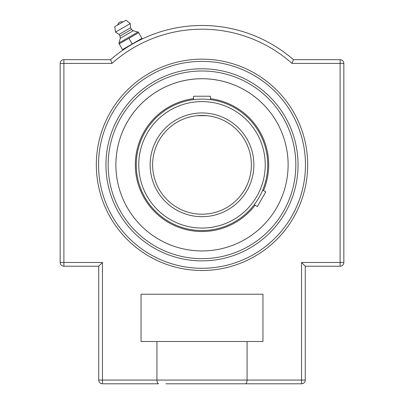 <?xml version="1.0" encoding="UTF-8"?>
<svg xmlns="http://www.w3.org/2000/svg" width="404" height="404" viewBox="0 0 404 404"><rect width="100%" height="100%" fill="white"/><g stroke="black" fill="none" stroke-linecap="round" stroke-linejoin="round"><path stroke-width="0.61" d="M202 270.493A105.666 105.666 0 0 1 110.489 111.994A105.666 105.666 0 0 1 293.511 111.994A105.666 105.666 0 0 1 202 270.493M202 68.781A96.046 96.046 0 0 1 298.046 164.827A96.046 96.046 0 0 1 202 260.868A96.046 96.046 0 0 1 105.954 164.827A96.046 96.046 0 0 1 202 68.781M301.263 128.593L301.359 128.866M102.737 201.056L102.641 200.783M127.805 46.874L125.962 48.051L125.76 47.702L132.224 43.97L122.488 49.591L119.21 43.915L138.683 32.674L141.961 38.35L132.224 43.97L138.688 40.238L138.89 40.587L138.39 40.844M138.375 40.855L137.754 41.173M131.093 44.864L128.73 46.293M125.962 48.051L126.265 47.854M126.71 47.571L127.038 47.359M247.066 341.496L247.066 380.068C246.945 382.406 246.384 383.649 245.385 383.8L301.536 383.8A3.732 3.732 0 0 0 305.267 380.068L305.267 266.216L340.102 266.216A3.732 3.732 0 0 0 343.834 262.484L343.834 63.413A3.732 3.732 0 0 0 340.102 59.681L293.445 59.681A139.35 139.35 0 0 0 110.555 59.681L63.898 59.681A3.732 3.732 0 0 0 60.166 63.413L60.166 262.484A3.732 3.732 0 0 0 63.898 266.216L98.733 266.216L98.733 380.068A3.732 3.732 0 0 0 102.465 383.8L158.615 383.8C157.616 383.649 157.055 382.406 156.934 380.068L156.934 341.496L262.964 341.496L262.964 294.218L141.036 294.218L141.036 341.496L156.934 341.496M102.465 383.8L102.465 262.484L98.733 266.216M102.465 262.484L60.166 262.484A3.732 3.732 0 0 0 63.898 266.216L63.898 59.681A3.732 3.732 0 0 0 60.166 63.413L111.959 63.413L110.555 59.681L111.959 63.413A135.613 135.613 0 0 1 292.041 63.413L293.445 59.681L292.041 63.413L340.102 63.413L340.102 59.681A3.732 3.732 0 0 1 343.834 63.413L340.102 63.413L340.102 262.484L343.834 262.484A3.732 3.732 0 0 1 340.102 266.216L340.102 262.484L301.536 262.484L305.267 266.216M165.918 383.8L245.385 383.8M132.224 43.97L128.947 38.294M138.683 32.674L138.299 32.002L138.683 32.674M118.821 43.248L119.21 43.915L118.821 43.248L119.044 42.945L137.931 32.042L133.269 30.76L131.492 29.431L130.548 27.79L130.29 23.558L125.992 20.2L114.756 26.689L115.514 32.088L119.049 34.426L119.998 36.067L120.261 38.269L119.044 42.945M138.299 32.002L137.931 32.042M123.008 21.922L117.741 24.967A4.025 4.025 0 0 1 123.008 21.922M130.29 23.558L115.514 32.088M130.548 27.79L119.049 34.426M131.492 29.431L119.998 36.067M133.269 30.76L120.261 38.269M244.758 189.521L243.93 190.905L244.758 189.521M243.925 190.915L242.218 193.476L243.925 190.915M242.208 193.491L240.834 195.324L242.208 193.491M246.925 185.325L244.763 189.511L246.925 185.32M202 115.448L197.298 115.67L206.702 115.67L202 115.448A49.379 49.379 0 0 1 251.379 164.827A49.379 49.379 0 0 1 202 214.206A49.379 49.379 0 0 1 152.621 164.827A49.379 49.379 0 0 1 202 115.448A49.379 49.379 0 0 1 251.379 164.827A49.379 49.379 0 0 1 202 214.206A49.379 49.379 0 0 1 152.621 164.827A49.379 49.379 0 0 1 202 115.448M197.278 115.675L196.046 115.807L197.278 115.675M196.026 115.812L195.006 115.943L196.026 115.812M206.722 115.675L207.954 115.807L206.722 115.675M207.974 115.812L208.994 115.943L207.974 115.812M262.676 190.112L265.792 191.91L257.353 206.53L254.237 204.727L255.101 203.571M193.561 99.637L193.561 96.228L210.439 96.228L210.439 99.637L208.999 99.465M203.626 99.111L202 99.091A65.731 65.731 0 0 0 136.269 164.827A65.731 65.731 0 0 0 202 230.558A65.731 65.731 0 0 0 267.731 164.827A65.731 65.731 0 0 0 202 99.091A65.731 65.731 0 0 0 136.269 164.827A65.731 65.731 0 0 0 202 230.558A65.731 65.731 0 0 0 267.731 164.827A65.731 65.731 0 0 0 202 99.091M202 70.993A93.829 93.829 0 0 1 283.26 211.741A93.829 93.829 0 0 1 120.74 211.741A93.829 93.829 0 0 1 202 70.993M200.273 78.73A86.118 86.118 0 0 0 122.452 197.814A86.118 86.118 0 0 0 234.987 244.375A86.118 86.118 0 0 0 281.548 131.84A86.118 86.118 0 0 0 117.544 181.643A86.118 86.118 0 0 0 202 250.94L202.717 250.94M201.283 78.714L202.717 78.714A86.118 86.118 0 0 0 201.283 78.714M203.732 78.73A86.118 86.118 0 0 1 287.971 159.812A86.118 86.118 0 0 1 213.726 250.137M193.561 98.682A66.68 66.68 0 0 0 140.405 190.365A66.68 66.68 0 0 0 255.065 205.207M263.504 190.592A66.68 66.68 0 0 0 210.439 98.682M202 61.368A103.454 103.454 0 0 1 291.597 216.554A103.454 103.454 0 0 1 112.403 216.554A103.454 103.454 0 0 1 202 61.368M301.536 262.484L301.536 380.068L305.267 380.068M98.733 380.068L301.536 380.068L301.536 383.8M202 101.581A63.246 63.246 0 0 1 256.772 196.445A63.246 63.246 0 0 1 147.228 196.445A63.246 63.246 0 0 1 202 101.581M202 112.958A51.869 51.869 0 0 0 157.08 190.759A51.869 51.869 0 0 0 246.92 190.759A51.869 51.869 0 0 0 202 112.958"/></g></svg>
